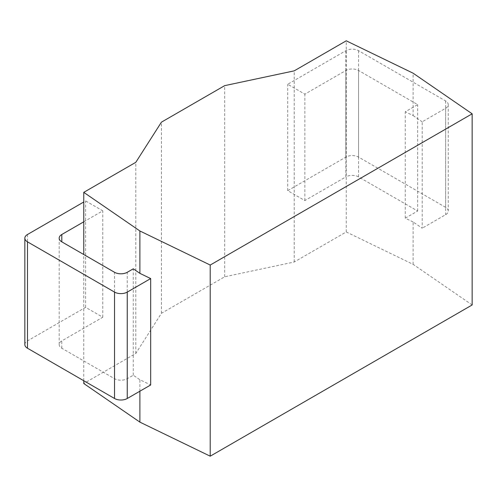 <?xml version="1.0" encoding="UTF-8"?>
<svg xmlns="http://www.w3.org/2000/svg" width="497" height="497" viewBox="0 0 497 497"><rect width="100%" height="100%" fill="white"/><g stroke="black" fill="none" stroke-linecap="round" stroke-linejoin="round"><path stroke-width="0.37" stroke-dasharray="2.48 1.86" d="M472.15 304.965L413.131 264.361L346.254 231.956L294.218 262.006L224.687 276.792L161.419 313.321L135.805 353.46L83.763 383.51M413.131 264.361L413.131 221.979L422.195 228.216L422.195 121.815L445.623 108.29A8.989 5.187 0 0 0 448.257 104.625A8.989 5.187 0 0 0 445.623 100.953L358.561 50.688A8.989 5.187 0 0 0 345.856 50.688L287.707 84.26L304.866 94.169L345.856 70.499A8.989 5.187 180 0 1 358.561 70.499L417.66 104.625L405.272 111.775L413.131 115.584L413.131 73.208M413.131 115.584L422.195 121.815M445.623 100.953L445.623 207.355A8.989 5.187 180 0 1 448.257 211.02A8.989 5.187 180 0 1 445.623 214.692L422.195 228.216M445.623 207.355L358.561 157.089A8.989 5.187 180 0 0 345.856 157.089L287.707 190.662L304.866 200.564L345.856 176.901L345.856 70.499M413.131 221.979L405.272 218.177L417.66 211.02L358.561 176.901A8.989 5.187 0 0 0 345.856 176.901M24.85 344.57A8.989 5.187 180 0 1 27.484 340.899L85.627 307.326L102.786 317.235L61.796 340.899A8.989 5.187 0 0 0 59.168 344.57A8.989 5.187 0 0 0 61.796 348.235L114.54 378.689A8.989 5.187 0 0 0 127.251 378.689L133.283 375.204L139.881 379.745L150.678 384.976M83.763 221.817L102.786 210.834L85.627 200.931L83.763 202.006M405.272 218.177L405.272 111.775M346.254 231.956L346.254 40.81M417.66 211.02L417.66 104.625M133.283 375.204L133.283 268.809M304.866 200.564L304.866 94.169M287.707 190.662L287.707 84.26M102.786 317.235L102.786 210.834M85.627 307.326L85.627 200.931M139.881 391.207L139.881 379.745M83.763 380.733L83.763 254.52M135.805 353.46L135.805 162.314M161.419 313.321L161.419 122.169M224.687 276.792L224.687 85.639M294.218 262.006L294.218 70.854M445.623 108.29L445.623 214.692M127.251 378.689L127.251 272.288M358.561 176.901L358.561 70.499M345.856 50.688L345.856 157.089M358.561 50.688L358.561 157.089M114.54 378.689L114.54 272.288M61.796 348.235L61.796 340.899M27.484 234.503L27.484 340.899M448.257 104.625L448.257 211.02M59.168 344.57L59.168 238.169"/><path stroke-width="0.75" d="M83.763 380.733L83.763 383.51L139.881 422.121L210.212 456.19L472.15 304.965L472.15 113.813L413.131 73.208L346.254 40.81L294.218 70.854L224.687 85.639L161.419 122.169L135.805 162.314L83.763 192.358L139.881 230.968L210.212 265.044L472.15 113.813M127.251 398.501A8.989 5.187 180 0 1 114.54 398.501L27.484 348.235A8.989 5.187 180 0 1 24.85 344.57L24.85 238.169A8.989 5.187 0 0 0 27.484 241.84L114.54 292.099A8.989 5.187 0 0 0 127.251 292.099L150.678 278.575L150.678 384.976L127.251 398.501L127.251 292.099M83.763 202.006L27.484 234.503A8.989 5.187 0 0 0 24.85 238.169M150.678 278.575L139.881 273.344L133.283 268.809L127.251 272.288A8.989 5.187 180 0 1 114.54 272.288L61.796 241.84A8.989 5.187 180 0 1 59.168 238.169A8.989 5.187 180 0 1 61.796 234.503L83.763 221.817M139.881 422.121L139.881 391.207M83.763 254.52L83.763 192.358M139.881 273.344L139.881 230.968M210.212 456.19L210.212 265.044M61.796 241.84L61.796 234.503M27.484 241.84L27.484 348.235M114.54 292.099L114.54 398.501"/></g></svg>
